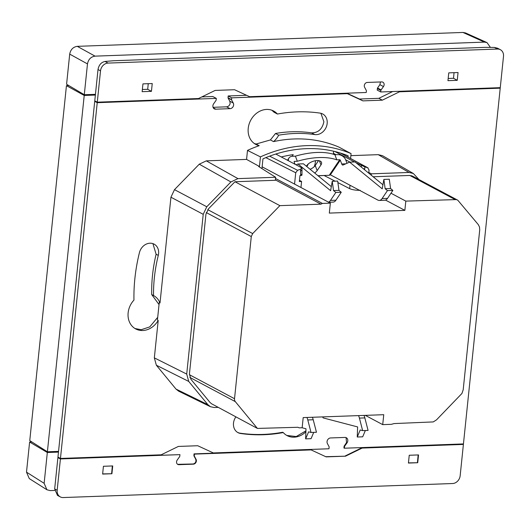 <?xml version="1.0" encoding="UTF-8"?>
<svg xmlns="http://www.w3.org/2000/svg" width="530" height="530" viewBox="0 0 530 530"><rect width="100%" height="100%" fill="white"/><g stroke="black" fill="none" stroke-linecap="round" stroke-linejoin="round"><path stroke-width="0.79" d="M177.63 464.326L193.006 463.982C194.662 463.73 195.663 462.69 196.007 460.855L195.689 459.152L193.967 455.959L194.006 453.885L310.64 449.685L326.142 456.88L310.64 449.685M194.006 453.885L194.437 454.117L194.285 455.615A1.04 0.875 -62 0 0 194.384 456.178L196.073 459.358A3.12 2.617 -62 0 1 196.378 461.054A3.12 2.617 -62 0 1 193.351 464.167L178.954 464.684A3.12 2.617 -62 0 1 177.802 464.426A3.12 2.617 -62 0 1 177.212 460.033L179.571 456.714A1.04 0.875 -62 0 0 179.796 456.138L179.948 454.641L60.413 458.947L57.903 457.609L54.669 488.925L57.492 495.404L60.301 496.901A7.804 6.539 118 0 0 63.189 497.551L452.587 483.526A7.804 6.539 -62 0 0 460.159 475.741L463.399 444.425L362.156 448.075L345.527 456.184L325.771 456.688M364.296 85.549A3.12 2.617 -62 0 1 367.323 82.441L381.719 81.918A3.12 2.617 -62 0 1 382.872 82.183A3.12 2.617 -62 0 1 383.462 86.569L381.103 89.895A1.04 0.875 -62 0 0 380.884 90.471L380.725 91.968L500.267 87.662L503.5 56.346A7.804 6.539 118 0 0 500.373 49.701A7.804 6.539 118 0 0 497.484 49.052L494.444 47.435L484.672 47.375L113.38 60.751L105.039 61.46C101.217 62.262 98.878 64.945 98.01 69.529L94.771 100.846L97.281 102.177L198.518 98.534L215.147 90.425L234.532 89.722L249.603 96.692L366.237 92.492L366.389 90.994A1.04 0.875 -62 0 0 366.29 90.425L364.6 87.251A3.12 2.617 -62 0 1 364.296 85.549M269.631 156.151L297.575 170.289L295.727 172.747L294.554 184.089M300.603 169.236L301.683 167.811L301.994 168.249L301.961 175.092A2.604 0.623 -174.1 0 1 300.629 175.496L300.603 169.236A137.502 115.189 118 0 0 297.575 170.289M275.799 154.031L301.683 167.811M235.843 416.938A11.183 9.368 118 0 0 233.505 423.112A11.183 9.368 118 0 0 237.983 432.632A11.183 9.368 118 0 0 240.58 433.48L237.685 432.467M305.889 431.798A18.934 15.86 118 0 1 287.068 435.6A18.934 15.86 118 0 1 283.265 432.573L282.669 432.261C268.187 434.905 253.963 435.209 239.977 433.162M305.923 430.83L296.237 436.541L286.79 435.448M348.011 157.118L348.144 155.78A138.019 115.62 118 0 0 306.453 148.658A138.019 115.62 118 0 0 262.953 158.854L261.946 168.6M157.701 317.351L149.732 326.911L141.199 329.706L134.964 328.507M271.844 110.227L274.03 112.228L277.415 114.029A18.934 15.86 118 0 0 273.606 111.008A18.934 15.86 118 0 0 248.225 128.313A18.934 15.86 118 0 0 255.804 144.432A18.934 15.86 118 0 0 259.197 145.684A141.139 118.236 118 0 0 247.497 150.401L246.569 159.404L259.455 166.506L258.68 166.533L275.64 177.265L237.95 178.623L230.908 181.956L206.773 206.76L203.222 214.319L170.938 197.213L160.007 302.981A18.934 15.86 118 0 0 153.534 295.528A144.743 121.251 -62 0 1 158.284 255.394A11.183 9.368 118 0 0 154.111 244.138A11.183 9.368 118 0 0 149.977 243.204A11.183 9.368 118 0 0 139.43 252.624A167.109 139.986 -62 0 0 133.951 300.086A18.934 15.86 118 0 0 135.72 328.945A18.934 15.86 118 0 0 142.729 330.521A18.934 15.86 118 0 0 158.205 320.438L154.336 357.869L186.712 374.074L188.726 381.434L207.893 404.675L210.483 406.735L214.292 407.524L217.923 407.391M350.575 158.496L351.079 153.62A141.139 118.236 118 0 0 306.764 145.644A141.139 118.236 118 0 0 260.449 156.887L247.497 150.401M351.079 153.62L338.915 147.101A141.139 118.236 118 0 0 294.223 138.966A141.139 118.236 118 0 0 273.553 141.609A18.934 15.86 118 0 0 278.7 135.19L275.507 133.487L270.413 139.94L273.553 141.609M259.197 145.684L256.083 144.028L270.413 139.94M278.7 135.19A144.743 121.251 -62 0 1 314.774 134.567A11.183 9.368 118 0 0 327.169 123.49A11.183 9.368 118 0 0 322.69 113.97A11.183 9.368 118 0 0 320.094 113.122A167.109 139.986 -62 0 0 277.415 114.029M320.902 113.281L323.89 121.748C322.306 129.115 318.205 132.825 311.587 132.864C299.768 131.135 287.744 131.341 275.507 133.487M344.546 446.465L344.361 448.214L343.924 447.983L344.089 446.227L344.546 446.465A0.523 0.437 118 0 1 344.652 446.174L347.017 442.855A3.644 3.047 118 0 0 346.328 437.734A3.644 3.047 118 0 0 344.984 437.429L330.581 437.946A3.644 3.047 118 0 0 327.05 441.583A3.644 3.047 118 0 0 327.407 443.564L329.097 446.737A0.523 0.437 -62 0 1 329.15 447.022L328.971 448.771L213.318 452.938L197.743 445.737L178.358 446.432L161.173 454.813L60.46 458.443L57.956 457.105L94.718 101.343L97.228 102.681L60.46 458.443M226.595 106.828L230.04 108.657A3.644 3.047 118 0 0 233.624 105.026A3.644 3.047 118 0 0 233.266 103.045L231.577 99.872L228.059 97.997L229.775 101.184L230.152 103.178C229.742 105.344 228.556 106.556 226.595 106.828L213.053 107.312M387.443 190.595L392.876 190.402L387.536 198.352L382.097 198.551L387.443 190.595L385.144 188.72L383.872 179.425L382.223 188.832L349.608 162.134L343.076 165.022A2.604 1.279 87.9 0 1 342.83 165.082A2.604 1.279 87.9 0 1 342.479 164.989A2.604 1.279 87.9 0 1 341.737 163.975L340.306 160.146L330.356 174.854M306.393 166.228L306.923 165.446A8.063 3.935 -20.5 0 1 314.853 160.835A8.063 3.935 -20.5 0 1 321.498 162.372A8.063 3.935 -20.5 0 1 320.961 164.936L317.139 170.62A8.063 3.935 -20.5 0 1 314.635 172.979M318.53 160.617L315.237 165.519A8.063 3.935 -20.5 0 1 310.096 169.262M82.177 457.662L82.64 457.642M345.162 455.985L361.725 447.843L440.35 444.756M82.614 457.9L179.948 454.641M344.089 446.227L346.534 442.596L346.057 437.608M201.864 96.904L212.775 96.506L216.313 98.395L97.228 102.681M228.059 97.997L228.172 95.957L246.576 95.287M346.852 93.187L359.459 99.024L378.851 98.322L392.65 91.538M380.725 91.968L377.188 90.08L377.546 88L379.877 84.661L380.474 81.965M58.545 451.381L47.395 451.785L29.759 440.615L66.442 85.655L68.814 85.575M47.395 451.785L84.217 95.453L66.442 85.655M95.367 95.055L84.217 95.453M361.725 447.843L362.156 448.075M463.399 444.425L462.518 443.961M58.764 457.536L57.903 457.609M31.853 441.94L29.614 442.02L26.5 472.157L44.136 483.32L46.905 489.753L50.151 490.608L54.643 490.449M46.905 489.753L29.269 478.583L26.5 472.157M58.472 452.103L47.322 452.501L44.136 483.32M47.322 452.501L29.614 442.02M77.274 46.342L462.968 32.449L465.532 32.939L487.01 42.599L484.447 42.108L95.049 56.14L77.274 46.342C73.127 46.965 70.603 49.562 69.702 54.12L66.588 84.25L84.29 94.731L87.476 63.911C88.377 59.353 90.902 56.763 95.049 56.14M490.429 47.408L487.01 42.599M84.29 94.731L95.446 94.333M295.415 156.165L297.317 161.266A52.019 25.407 -20.5 0 1 336.795 159.841L334.887 154.74A52.019 25.407 159.5 0 0 295.415 156.165L292.514 156.264A6.764 4.876 -146.1 0 0 288.963 158.026L287.472 160.245M346.984 163.293L345.739 159.954A6.764 4.876 -146.1 0 0 337.789 154.634L334.887 154.74M365.309 415.361L382.72 424.629L391.425 424.318L394.082 423.576L433.282 421.92L436.534 419.839L461.928 393.472L463.193 389.788L479.723 229.854L479.498 227.012L478.325 224.654L457.807 200.221L412.923 176.324L409.816 175.45L373.147 176.762M262.131 166.824L330.349 203.149L329.322 213.093L404.86 210.37L405.814 201.108L456.449 199.591L411.565 175.695M456.449 199.591L457.807 200.221M418.952 179.531L413.34 173.502L409.067 172.462L371.378 173.82L368.807 172.489M409.067 172.462L378.248 154.661L382.521 155.701L413.34 173.502M378.248 154.661L350.867 155.648M246.569 159.404L206.309 160.855L237.95 178.623M230.908 181.956L199.267 164.187L206.309 160.855M199.267 164.187L174.489 189.654L206.773 206.76M170.938 197.213L174.489 189.654M188.726 381.434L156.35 365.23L154.336 357.869M156.35 365.23L176.026 389.1L207.893 404.675M210.483 406.735L178.623 391.153L176.026 389.1M454.7 199.346L409.816 175.45M382.72 424.629L383.746 414.699L303.193 417.6L302.14 427.756L299.218 427.856L297.92 427.279L257.401 428.419L211.887 403.946M288.373 160.722A6.764 4.876 -146.1 0 1 288.963 158.026M328.686 202.268L333.118 202.109A10.401 5.108 -92.1 0 0 335.914 200.214L330.481 200.413L335.828 192.456L333.529 190.575L332.25 181.286L330.607 190.694L297.993 163.995L296.091 164.837M328.467 202.149A10.401 5.108 -92.1 0 0 330.481 200.413M332.25 181.286L337.683 181.088L338.962 190.383L341.26 192.257L335.914 200.214M341.26 192.257L335.828 192.456M338.962 190.383L333.529 190.575M297.993 163.995L303.425 163.797L331.316 186.633M295.044 164.274L294.123 161.809A0.523 0.378 -146.1 0 1 294.415 161.372L294.123 161.809M297.317 161.266L294.415 161.372M317.96 175.702L329.249 175.291L339.697 159.742A0.523 0.378 -146.1 0 1 340.306 160.146M382.097 198.551A10.401 5.108 87.9 0 1 379.301 200.446A10.401 5.108 87.9 0 1 377.89 200.095L330.442 174.834L329.249 175.291M385.144 188.72L390.583 188.521L392.876 190.402M383.872 179.425L389.305 179.233L390.583 188.521M349.608 162.134L355.04 161.941L382.932 184.771M339.697 159.742L336.795 159.841M387.536 198.352A10.401 5.108 87.9 0 1 384.734 200.247L379.301 200.446M313.72 432.374L311.07 438.674L305.631 438.873L306.002 428.783L302.08 427.756M312.356 417.269A10.401 5.108 87.9 0 1 313.23 419.76L316.456 432.275L311.024 432.473L308.599 431.837L305.631 438.873M306.923 417.461A10.401 5.108 87.9 0 1 307.791 419.952L311.024 432.473M362.639 430.612L368.072 430.42L364.845 417.898L359.413 418.091L362.639 430.612L360.214 429.976L357.253 437.011L357.617 426.922L323.181 417.912L322.591 416.898M357.253 437.011L362.686 436.813L365.342 430.519M359.413 418.091A10.401 5.108 -92.1 0 0 358.538 415.606M364.845 417.898A10.401 5.108 -92.1 0 0 363.971 415.407M330.349 203.149L322.412 203.434L320.975 204.163L279.866 205.647L252.684 233.578L251.286 236.546L234.525 398.726A4.313 3.617 118 0 0 235.32 401.634L257.401 428.419M259.455 166.506L260.449 156.887M160.007 302.981L159.239 302.537L157.423 320.087L158.205 320.438M186.712 374.074L203.222 214.319M211.596 403.794L210.032 402.475L190.866 379.228L189.429 373.975L205.938 214.226L208.476 208.827L234.982 181.744L275.328 180.286L275.64 177.265M371.232 175.191L371.378 173.82M95.579 101.27L94.718 101.343M344.361 448.214L463.445 443.928L500.214 88.166L499.333 87.695M230.04 108.657A3.644 3.047 -62 0 1 229.987 108.663L215.796 109.173A3.644 3.047 -62 0 1 215.743 109.173A3.644 3.047 118 0 1 214.345 108.875A3.644 3.047 118 0 1 213.656 103.754L216.021 100.428A0.523 0.437 118 0 0 216.127 100.143L216.313 98.395M213.318 107.882L215.743 109.173M228.172 95.957L231.709 97.838L347.362 93.671L362.931 100.872L382.322 100.17L378.851 98.322M346.481 93.201L347.362 93.671M231.709 97.838L231.524 99.587A0.523 0.437 118 0 0 231.577 99.872M382.322 100.17L399.501 91.789L398.62 91.326M399.501 91.789L500.214 88.166M359.459 99.024L362.931 100.872M256.083 144.028L254.307 143.498M152.925 243.628L156.105 254.234C152.905 267.703 151.434 281.139 151.699 294.554L159.026 304.558M153.534 295.528L151.699 294.554M312.508 417.613A18.934 15.86 118 0 0 312.528 417.262M283.265 432.573A167.109 139.986 -62 0 1 240.58 433.48M322.412 203.434L275.514 178.464M275.368 179.875L320.975 204.163M279.866 205.647L234.982 181.744M207.76 209.655L252.684 233.578M206.269 212.57L251.286 236.546M390.988 193.211L405.814 201.108M385.542 200.082L404.86 210.37M300.656 175.225L301.689 174.244M300.397 171.23L301.431 170.249M300.629 175.496L299.967 175.516L299.344 181.552L301.59 181.465L299.47 180.339M292.182 156.29A14.562 12.203 118 0 1 293.236 154.654A131.255 109.955 118 0 0 281.284 156.946M333.185 154.177L333.423 153.303L336.04 154.7M345.699 159.841L349.979 162.12M306.757 166.526A6.764 5.664 118 0 0 308.182 164.035M363.348 168.739L364.693 168.918L364.488 169.673M356.114 162.816L364.898 166.917L364.693 168.918M334.9 151.52L354.504 161.961M333.423 153.303L333.635 151.216M300.967 187.507L301.59 181.465M314.157 166.758A14.562 12.203 118 0 0 315.456 160.722M318.152 175.854L324.367 175.47M368.741 173.151L369.052 170.097L367.701 167.752A137.502 115.189 118 0 0 364.898 166.917M368.019 167.891L340.333 153.018M360.221 190.343C355.888 190.363 352.364 189.8 349.661 188.647L337.895 182.598M335.139 181.18L324.347 175.635M142.948 83.879L152.243 83.548L151.434 91.345L142.139 91.683L142.948 83.879M142.365 89.491L147.711 89.298L151.434 91.345M448.758 72.868L458.052 72.531L457.244 80.335L447.949 80.666L448.758 72.868M448.175 78.473L453.521 78.281L454.051 72.676M453.521 78.281L457.244 80.335M500.373 49.701L497.564 48.21L494.444 47.435M98.01 69.529L100.514 70.861A7.804 6.539 -62 0 1 108.087 63.083L497.484 49.052M100.514 70.861L97.281 102.177M148.241 83.694L147.711 89.298M102.641 473.899L111.916 473.74L102.628 474.072L103.43 466.274L112.724 465.943L111.916 473.74M408.451 462.882L417.726 462.723L408.431 463.061L409.24 455.257L418.534 454.925L417.726 462.723M417.435 462.564L418.15 454.939M345.527 456.184L326.142 456.88M54.669 488.925L57.174 490.257A7.804 6.539 118 0 0 60.301 496.901M311.07 449.917L194.437 454.117M57.174 490.257L60.413 458.947M112.34 465.956L111.625 473.575M193.006 463.982L193.351 464.167M345.772 163.83L341.737 163.975M317.139 170.62L315.237 165.519M484.447 42.108L462.968 32.449M69.702 54.12L87.476 63.911M319.411 160.782L320.961 164.936M313.23 419.76L307.791 419.952M229.987 108.663L226.548 106.828M215.796 109.173L213.292 107.842M233.266 103.045L229.775 101.184M231.524 99.587L228.006 97.712M344.652 446.174L344.202 445.935M347.017 442.855L346.534 442.596M314.774 134.567L311.587 132.864M158.284 255.394L156.105 254.234M189.382 374.69L234.525 398.726M189.833 377.413L235.32 401.634M361.301 167.063L361.447 165.658M295.727 172.747L265.861 157.622M349.661 188.647L350.012 185.255M383.462 86.569L379.877 84.661M377.546 88L381.103 89.895M380.884 90.471L377.327 88.576M108.087 63.083L105.039 61.46M193.861 455.389L194.285 455.615M194.384 456.178L193.967 455.959M196.073 459.358L195.689 459.152M178.61 464.505L178.954 464.684M340.479 153.064L367.979 167.864"/></g></svg>
